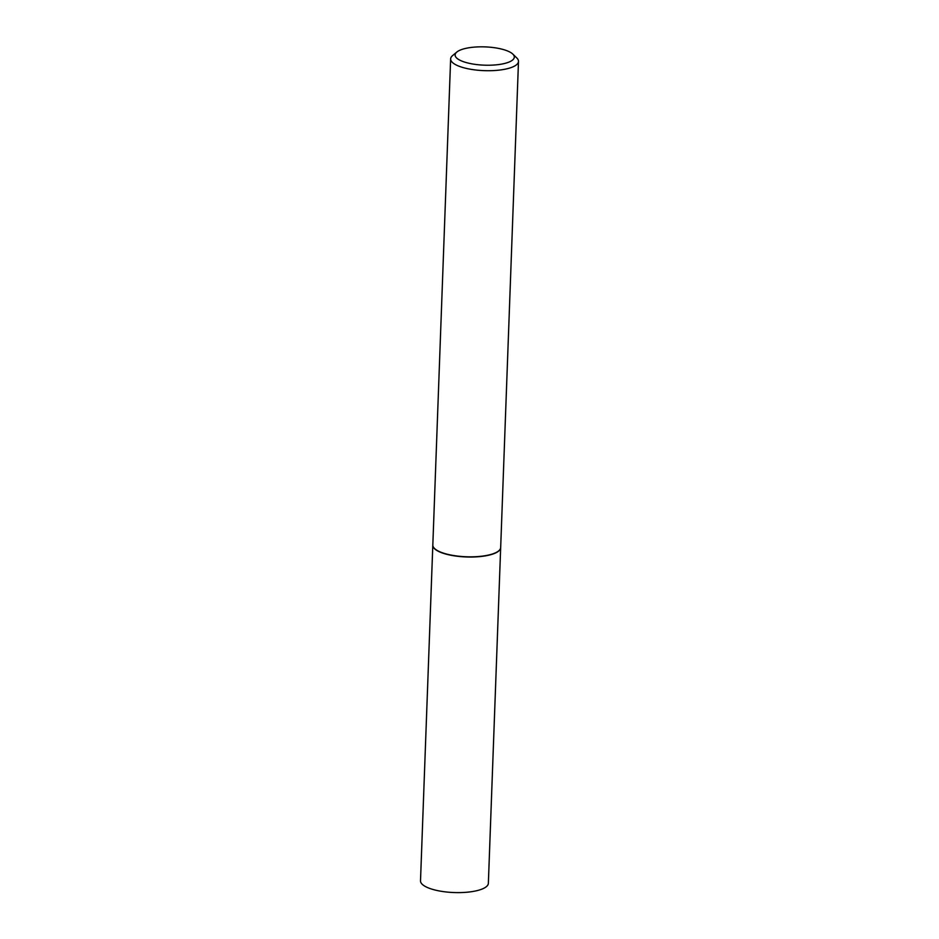 <?xml version="1.0" encoding="UTF-8"?>
<svg xmlns="http://www.w3.org/2000/svg" width="939" height="939" viewBox="0 0 939 939"><rect width="100%" height="100%" fill="white"/><g stroke="black" fill="none" stroke-linecap="round" stroke-linejoin="round"><path stroke-width="1.41" d="M432.82 545.136A33.945 10.493 2.1 0 0 432.809 545.242L420.508 880.817A33.945 10.493 2.1 0 0 432.867 889.444A33.945 10.493 2.1 0 0 468.749 892.05A33.945 10.493 2.1 0 0 488.362 883.306L500.663 547.73A33.945 10.493 2.1 0 0 500.663 547.625M432.809 545.242A33.945 10.493 2.1 0 0 445.18 553.881A33.945 10.493 2.1 0 0 481.05 556.475A33.945 10.493 2.1 0 0 500.663 547.73M434.628 548.611A33.734 10.423 2.1 0 0 434.734 548.705A33.734 10.423 2.1 0 0 445.321 553.834A33.734 10.423 2.1 0 0 498.492 551.04A33.734 10.423 2.1 0 0 498.597 550.947M456.847 52.032L452.61 55.577A33.945 10.493 2.1 0 0 450.638 58.922L432.82 545.031A33.945 10.493 2.1 0 0 434.534 548.505A33.945 10.493 2.1 0 0 445.18 553.67A33.945 10.493 2.1 0 0 498.703 550.864A33.945 10.493 2.1 0 0 500.675 547.519L518.492 61.411A33.945 10.493 2.1 0 0 516.779 57.936L512.811 54.086A29.602 9.144 2.1 0 0 503.515 49.591A29.602 9.144 2.1 0 0 456.847 52.032A29.602 9.144 2.1 0 0 465.92 62.479A29.602 9.144 2.1 0 0 501.449 64.134A29.602 9.144 2.1 0 0 512.811 54.086M450.638 58.922A33.945 10.493 2.1 0 0 463.009 67.549A33.945 10.493 2.1 0 0 498.879 70.155A33.945 10.493 2.1 0 0 518.492 61.411"/></g></svg>
